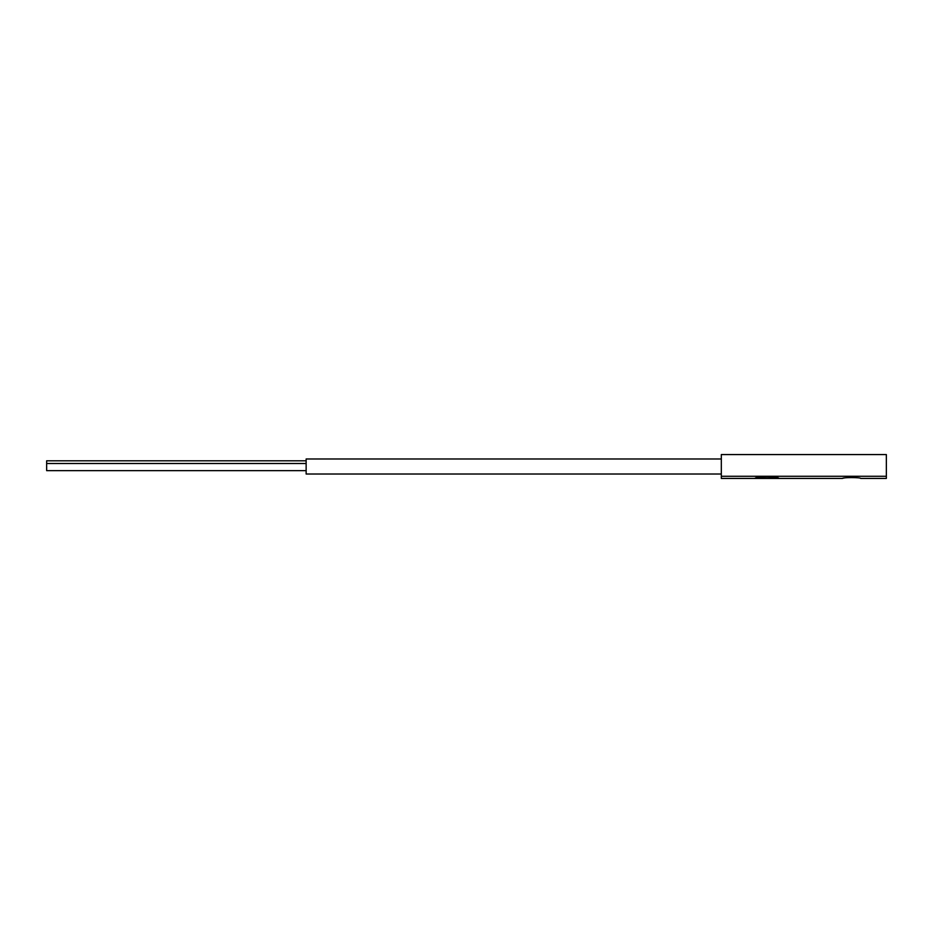 <?xml version="1.0" encoding="UTF-8"?>
<svg xmlns="http://www.w3.org/2000/svg" width="933" height="933" viewBox="0 0 933 933"><rect width="100%" height="100%" fill="white"/><g stroke="black" fill="none" stroke-linecap="round" stroke-linejoin="round"><path stroke-width="1.4" d="M778.927 478.431L842.499 478.431C841.951 477.311 861.206 477.311 860.658 478.431L886.35 478.431L886.35 476.273L721.314 476.273L721.314 478.431L755.054 478.431C754.33 476.471 779.626 476.471 778.927 478.431L755.054 478.431M842.499 478.431C844.05 477.684 848.598 477.428 856.121 477.661M721.314 476.273L721.314 454.569L886.35 454.569L886.35 476.273M721.314 474.022L306.141 474.022L306.141 458.978L721.314 458.978M306.141 460.797L46.65 460.797L46.65 463.503L306.141 463.503M46.65 463.503L46.65 470.652L306.141 470.652"/></g></svg>
